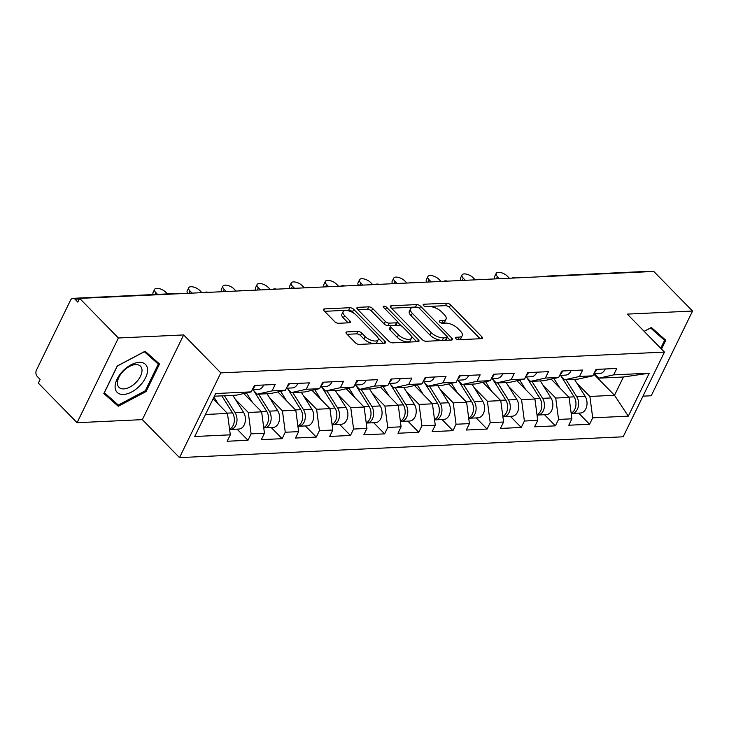 <?xml version="1.0" encoding="UTF-8"?>
<svg xmlns="http://www.w3.org/2000/svg" width="729" height="729" viewBox="0 0 729 729"><rect width="100%" height="100%" fill="white"/><g stroke="black" fill="none" stroke-linecap="round" stroke-linejoin="round"><path stroke-width="1.09" d="M455.871 338.575A2.105 0.929 26 0 0 458.587 339.741L481.432 338.675A3.007 1.33 26 0 0 482.388 338.21A3.007 1.33 26 0 0 481.842 336.798L450.568 304.85A3.007 1.33 26 0 0 446.686 303.182L423.85 304.248A2.105 0.929 26 0 0 423.166 304.567A2.105 0.929 26 0 0 423.558 305.56A2.105 0.929 26 0 0 426.274 306.736L429.235 306.599A9.623 4.246 26 0 1 441.674 311.957L444.28 314.618A9.623 4.246 26 0 1 446.048 319.156A9.623 4.246 26 0 1 442.959 320.614L440.006 320.751A2.105 0.929 26 0 0 439.323 321.079A2.105 0.929 26 0 0 439.715 322.072A2.105 0.929 26 0 0 442.43 323.239L445.392 323.102A9.623 4.246 26 0 1 457.83 328.46L460.436 331.121A9.623 4.246 26 0 1 462.204 335.659A9.623 4.246 26 0 1 459.115 337.117L456.163 337.263A2.105 0.929 26 0 0 455.479 337.582A2.105 0.929 26 0 0 455.871 338.575M346.986 331.895A3.007 1.33 26 0 0 346.02 332.351A3.007 1.33 26 0 0 346.576 333.773L355.351 342.73A3.007 1.33 26 0 0 359.233 344.407L384.602 343.213A3.007 1.33 26 0 0 385.559 342.758A3.007 1.33 26 0 0 385.012 341.336L353.738 309.397A3.007 1.33 26 0 0 349.856 307.72L324.487 308.914A3.007 1.33 26 0 0 323.53 309.369A3.007 1.33 26 0 0 324.077 310.791L334.675 321.617A3.007 1.33 26 0 0 338.566 323.284L349.419 322.774A3.007 1.33 26 0 0 350.385 322.318A3.007 1.33 26 0 0 349.829 320.906L344.571 315.529A8.037 3.554 26 0 1 343.095 311.739A8.037 3.554 26 0 1 348.608 310.864A8.037 3.554 26 0 1 356.071 314.992L376.656 336.023A8.037 3.554 26 0 1 378.141 339.814A8.037 3.554 26 0 1 372.619 340.689A8.037 3.554 26 0 1 365.156 336.561L361.73 333.062A3.007 1.33 26 0 0 357.839 331.385L346.986 331.895L346.257 333.39M183.653 334.93L118.399 337.992L79.643 298.398L653.785 271.461L692.55 311.055L627.295 314.117L664.465 352.089L220.823 372.893L183.653 334.93L142.337 419.64L179.507 457.612L220.823 372.893M422.191 339.596A3.007 1.33 26 0 0 426.082 341.272L451.442 340.079A3.007 1.33 26 0 0 452.408 339.623A3.007 1.33 26 0 0 451.852 338.201L420.587 306.262A3.007 1.33 26 0 0 416.696 304.585L391.336 305.779A3.007 1.33 26 0 0 390.37 306.235A3.007 1.33 26 0 0 390.926 307.656L422.191 339.596M418.018 341.646L392.658 342.84A3.007 1.33 26 0 1 388.776 341.163L357.502 309.224A3.007 1.33 26 0 1 356.946 307.802A3.007 1.33 26 0 1 357.912 307.346L368.765 306.836A3.007 1.33 26 0 1 372.656 308.513L385.34 321.462A3.007 1.33 26 0 0 389.222 323.138L396.421 322.801A3.007 1.33 26 0 0 397.387 322.346A3.007 1.33 26 0 0 396.831 320.924L383.636 307.438A2.105 0.929 26 0 1 383.244 306.444A2.105 0.929 26 0 1 384.684 306.216A2.105 0.929 26 0 1 386.643 307.292L418.437 339.769A3.007 1.33 26 0 1 418.984 341.19A3.007 1.33 26 0 1 418.018 341.646M179.507 457.612L623.149 436.799L664.465 352.089M237.071 429.144L247.978 440.28L251.104 433.855L248.279 412.468L235.321 399.228M247.978 440.28L227.175 441.255L230.3 434.83L194.725 436.507L215.684 393.532L251.268 391.865L254.394 385.441L275.197 384.465L272.063 390.881L285.422 390.261L288.556 383.837L309.36 382.862L306.226 389.286L319.584 388.657L322.719 382.233L343.514 381.258L340.388 387.682L353.747 387.053L356.873 380.629L377.677 379.654L374.542 386.078L387.901 385.45L391.036 379.025L411.839 378.05L408.705 384.475L422.064 383.846L425.198 377.431L446.002 376.446L442.868 382.871L456.226 382.242L459.352 375.827L480.156 374.852L477.03 381.267L490.38 380.638L493.515 374.223L514.319 373.248L511.184 379.663L524.543 379.044L527.678 372.619L548.481 371.644L545.347 378.069L558.706 377.44L561.831 371.015L582.635 370.04L579.509 376.465L592.859 375.836L595.994 369.412L616.798 368.437L613.663 374.861L649.247 373.193L628.289 416.159L592.704 417.835L589.879 396.448L576.912 383.199M578.671 413.115L589.579 424.251L592.704 417.835M589.579 424.251L568.775 425.226L571.901 418.811L558.551 419.43L555.717 398.043L542.759 384.803M544.508 414.719L555.416 425.854L558.551 419.43M555.416 425.854L534.612 426.829L537.747 420.414L524.388 421.034L521.563 399.647L508.596 386.406M510.355 416.323L521.253 427.458L524.388 421.034M521.253 427.458L500.449 428.433L503.584 422.009L490.225 422.638L487.4 401.251L474.433 388.01M476.192 417.927L487.09 429.062L490.225 422.638M487.09 429.062L466.296 430.037L469.421 423.613L456.062 424.242L453.238 402.855L440.28 389.614M442.029 419.521L452.937 430.666L456.062 424.242M452.937 430.666L432.133 431.641L435.268 425.217L421.909 425.845L419.084 404.458L406.117 391.218M407.866 421.125L418.774 432.27L421.909 425.845M418.774 432.27L397.97 433.245L401.105 426.82L387.746 427.449L384.921 406.062L371.954 392.822M373.713 422.729L384.611 433.864L387.746 427.449M384.611 433.864L363.817 434.849L366.942 428.424L353.583 429.053L350.758 407.666L337.8 394.416M339.55 424.333L350.458 435.468L353.583 429.053M350.458 435.468L329.654 436.443L332.788 430.028L319.43 430.657L316.596 409.261L303.638 396.02M305.387 425.936L316.295 437.072L319.43 430.657M316.295 437.072L295.491 438.047L298.626 431.632L285.267 432.251L282.442 410.864L269.475 397.624M271.234 427.54L282.132 438.676L285.267 432.251M282.132 438.676L261.328 439.651L264.463 433.226L251.104 433.855M252.881 389.787L257.191 394.198L272.063 390.881M285.422 390.261L270.55 393.569L257.191 394.198M248.279 412.468L261.638 411.839L243.723 393.542M264.463 433.226L261.638 411.839M287.044 388.183L291.354 392.594L306.226 389.286M319.584 388.657L304.713 391.965L291.354 392.594M282.442 410.864L295.801 410.236L277.877 391.938M298.626 431.632L295.801 410.236M321.197 386.58L325.517 390.99L340.388 387.682M353.747 387.053L338.876 390.361L325.517 390.99M316.596 409.261L329.955 408.641L312.039 390.334M332.788 430.028L329.955 408.641M355.36 384.976L359.67 389.386L374.542 386.078M387.901 385.45L373.029 388.757L359.67 389.386M350.758 407.666L364.117 407.037L346.202 388.73M366.942 428.424L364.117 407.037M389.523 383.381L393.833 387.782L408.705 384.475M422.064 383.846L407.192 387.154L393.833 387.782M384.921 406.062L398.28 405.433L380.356 387.126M401.105 426.82L398.28 405.433M423.677 381.777L427.996 386.179L442.868 382.871M456.226 382.242L441.355 385.55L427.996 386.179M419.084 404.458L432.434 403.83L414.519 385.523M435.268 425.217L432.434 403.83M457.839 380.173L462.15 384.575L477.03 381.267M490.38 380.638L475.508 383.955L462.15 384.575M453.238 402.855L466.596 402.226L448.681 383.928M469.421 423.613L466.596 402.226M492.002 378.57L496.312 382.98L511.184 379.663M524.543 379.044L509.671 382.351L496.312 382.98M487.4 401.251L500.759 400.622L482.835 382.324M503.584 422.009L500.759 400.622M526.156 376.966L530.475 381.376L545.347 378.069M558.706 377.44L543.834 380.748L530.475 381.376M521.563 399.647L534.913 399.018L516.998 380.72M537.747 420.414L534.913 399.018M560.319 375.362L564.638 379.773L579.509 376.465M592.859 375.836L577.988 379.144L564.638 379.773M555.717 398.043L569.076 397.423L551.16 379.116M571.901 418.811L569.076 397.423M549.238 276.373A4.593 3.208 87.3 0 0 547.935 276.045L647.124 271.388A4.593 3.208 87.3 0 1 648.427 271.717M594.481 373.758L598.791 378.169L613.663 374.861M589.879 396.448L614.511 395.291L623.432 377.011L598.791 378.169M593.734 374.059L614.511 395.291L628.289 416.159M623.432 377.011L649.247 373.193M642.969 396.157L651.234 395.765L692.55 311.055M118.399 337.992L77.083 422.702L38.327 383.108L40.131 379.408L37.297 376.51A4.593 3.208 -92.7 0 1 36.45 370.095L70.54 300.202A4.593 3.208 -92.7 0 1 72.982 298.325A4.593 3.208 -92.7 0 1 75.005 299.209L77.83 302.107L79.643 298.398M77.083 422.702L142.337 419.64M251.268 391.865L236.387 395.173L214.381 396.202M205.46 414.482L227.475 413.443L213.123 398.781M230.3 434.83L227.475 413.443M661.504 349.054L665.796 340.252L651.371 327.485L644.135 331.321M159.523 364.008L145.107 351.232L117.26 365.985L103.837 393.505L118.262 406.272L146.101 391.528L159.523 364.008M457.639 339.605L457.912 339.586A9.623 4.246 26 0 0 460.992 338.128L462.204 335.659M446.048 319.156L444.836 321.626A9.623 4.246 26 0 1 441.756 323.084L441.482 323.102M480.11 338.73L449.365 307.319A3.007 1.33 26 0 0 445.474 305.651L425.326 306.599M416.605 307.191A3.007 1.33 26 0 0 415.494 307.055L391.446 308.185M450.13 340.142L447.351 337.299M446.649 337.709A2.105 0.929 26 0 0 447.324 337.381A2.105 0.929 26 0 0 446.932 336.388L419.485 308.358A2.105 0.929 26 0 0 416.769 307.182L413.653 307.328A9.623 4.246 26 0 0 410.564 308.786A9.623 4.246 26 0 0 412.332 313.333L431.094 332.497A9.623 4.246 26 0 0 443.533 337.855L446.649 337.709L445.446 340.179A2.105 0.929 26 0 0 446.121 339.851L447.324 337.381M410.564 308.786L409.361 311.256A9.623 4.246 26 0 0 411.129 315.803L412.332 313.333M445.446 340.179L442.33 340.325A9.623 4.246 26 0 1 429.891 334.966L411.129 315.803M358.021 309.752L367.562 309.306L368.765 306.836M397.387 322.346L396.184 324.815A3.007 1.33 26 0 1 395.218 325.271L388.019 325.608A3.007 1.33 26 0 1 384.128 323.931L371.453 310.982A3.007 1.33 26 0 0 367.562 309.306M397.451 322.036L401.223 325.89M411.347 336.233L416.706 341.71M398.499 334.903A8.037 3.554 26 0 0 405.962 339.04A8.037 3.554 26 0 0 411.475 338.165A8.037 3.554 26 0 0 409.999 334.365L402.745 326.957A3.007 1.33 26 0 0 398.854 325.28L391.655 325.626A3.007 1.33 26 0 0 390.689 326.082A3.007 1.33 26 0 0 391.245 327.494L398.499 334.903L397.296 337.372A8.037 3.554 26 0 0 404.75 341.509A8.037 3.554 26 0 0 410.272 340.634L411.475 338.165M390.689 326.082L389.486 328.551A3.007 1.33 26 0 0 390.042 329.964L391.245 327.494M397.296 337.372L390.042 329.964M378.141 339.814L376.929 342.284A8.037 3.554 26 0 1 371.416 343.159A8.037 3.554 26 0 1 363.953 339.031L360.527 335.531A3.007 1.33 26 0 0 356.636 333.855L347.095 334.301M343.095 311.739L341.892 314.208A8.037 3.554 26 0 0 343.368 317.999L344.571 315.529M348.107 322.838L343.368 317.999M353.811 313.169L352.535 311.866A3.007 1.33 26 0 0 348.644 310.189L324.596 311.319M383.281 343.277L378.014 337.892M104.183 392.803L111.008 398.581M144.278 351.67L158.302 364.099L145.299 390.762L146.101 391.528M110.826 398.681L118.262 406.272M571.19 413.398A10.106 7.053 -92.7 0 0 572.019 413.425A10.106 7.053 -92.7 0 0 578.106 407.383A10.106 7.053 -92.7 0 0 576.73 396.731L566.041 379.709M572.019 413.425L580.448 413.033A10.106 7.053 -92.7 0 0 586.535 406.992A10.106 7.053 -92.7 0 0 585.159 396.339L574.47 379.308M571.153 413.143A10.106 7.053 -92.7 0 0 574.097 396.858L561.139 376.2M559.881 388.028L553.903 378.506M509.371 278.241L507.311 276.136A6.889 3.044 26 0 0 500.914 272.6A6.889 3.044 26 0 0 496.185 273.348A6.889 3.044 26 0 0 497.451 276.601L496.358 278.852M495.128 278.906A6.889 3.044 -154 0 1 494.626 276.555L496.185 273.348M596.841 369.375A10.106 7.053 87.3 0 1 594.399 372.692M605.27 368.974A10.106 7.053 87.3 0 1 599.721 373.512L593.862 373.795M499.511 278.706L497.451 276.601M651.225 327.567L664.575 340.352L660.72 348.262M644.19 331.376L650.605 327.977L664.575 340.352M115.091 386.999A19.902 11.217 135.6 0 0 131.667 391.965A19.902 11.217 135.6 0 0 147.568 369.785A19.902 11.217 135.6 0 0 130.992 364.828A19.902 11.217 135.6 0 0 115.091 386.999M117.424 383.263A15.072 8.493 135.6 0 0 118.945 387.29A15.072 8.493 135.6 0 0 132.906 385.158A15.072 8.493 135.6 0 0 142.009 370.232A15.072 8.493 135.6 0 0 140.487 366.204A15.072 8.493 135.6 0 0 126.527 368.327A15.072 8.493 135.6 0 0 117.424 383.263M144.953 351.314L158.302 364.099M145.299 390.762L118.326 405.06L104.356 392.685L117.36 366.022L144.333 351.733M537.027 415.001A10.106 7.053 -92.7 0 0 537.856 415.029A10.106 7.053 -92.7 0 0 543.943 408.987A10.106 7.053 -92.7 0 0 542.567 398.335L531.878 381.303M537.856 415.029L546.285 414.637A10.106 7.053 -92.7 0 0 552.382 408.595A10.106 7.053 -92.7 0 0 550.996 397.943L540.317 380.912M536.991 414.737A10.106 7.053 -92.7 0 0 539.943 398.453L526.976 377.804M525.718 389.632L519.75 380.11M502.873 416.605A10.106 7.053 -92.7 0 0 503.693 416.633A10.106 7.053 -92.7 0 0 509.79 410.591A10.106 7.053 -92.7 0 0 508.405 399.939L497.725 382.907M503.693 416.633L512.123 416.241A10.106 7.053 -92.7 0 0 518.219 410.19A10.106 7.053 -92.7 0 0 516.843 399.538L506.154 382.515M502.837 416.341A10.106 7.053 -92.7 0 0 505.78 400.057L492.822 379.408M491.565 391.236L485.587 381.714M468.711 418.2A10.106 7.053 -92.7 0 0 469.54 418.236A10.106 7.053 -92.7 0 0 475.627 412.195A10.106 7.053 -92.7 0 0 474.251 401.542L463.562 384.511M469.54 418.236L477.969 417.835A10.106 7.053 -92.7 0 0 484.056 411.794A10.106 7.053 -92.7 0 0 482.68 401.141L471.991 384.119M468.674 417.945A10.106 7.053 -92.7 0 0 471.617 401.661L458.659 381.012M457.402 392.831L451.424 383.308M434.548 419.804A10.106 7.053 -92.7 0 0 435.377 419.84A10.106 7.053 -92.7 0 0 441.464 413.799A10.106 7.053 -92.7 0 0 440.088 403.137L429.399 386.115M435.377 419.84L443.806 419.439A10.106 7.053 -92.7 0 0 449.893 413.398A10.106 7.053 -92.7 0 0 448.517 402.745L437.837 385.723M434.511 419.549A10.106 7.053 -92.7 0 0 437.464 403.265L424.497 382.616M423.239 394.435L417.27 384.912M400.385 421.408A10.106 7.053 -92.7 0 0 401.214 421.435A10.106 7.053 -92.7 0 0 407.311 415.393A10.106 7.053 -92.7 0 0 405.925 404.741L395.246 387.719M401.214 421.435L409.643 421.043A10.106 7.053 -92.7 0 0 415.74 415.001A10.106 7.053 -92.7 0 0 414.354 404.349L403.675 387.318M400.358 421.152A10.106 7.053 -92.7 0 0 403.301 404.868L390.343 384.21M389.086 396.038L383.108 386.516M475.208 279.845L473.148 277.74A6.889 3.044 26 0 0 466.751 274.204A6.889 3.044 26 0 0 462.031 274.951A6.889 3.044 26 0 0 463.298 278.205L462.195 280.455M460.974 280.51A6.889 3.044 -154 0 1 460.464 278.159L462.031 274.951M562.688 370.979A10.106 7.053 87.3 0 1 560.236 374.296M571.117 370.578A10.106 7.053 87.3 0 1 565.558 375.116L559.699 375.389M465.348 280.3L463.298 278.205M441.045 281.449L438.986 279.344A6.889 3.044 26 0 0 432.598 275.808A6.889 3.044 26 0 0 427.868 276.555A6.889 3.044 26 0 0 429.135 279.808L428.041 282.059M426.811 282.114A6.889 3.044 -154 0 1 426.301 279.763L427.868 276.555M528.525 372.583A10.106 7.053 87.3 0 1 526.074 375.9M536.954 372.182A10.106 7.053 87.3 0 1 531.395 376.72L525.536 376.993M431.194 281.904L429.135 279.808M406.882 283.043L404.832 280.947A6.889 3.044 26 0 0 398.435 277.403A6.889 3.044 26 0 0 393.706 278.159A6.889 3.044 26 0 0 394.972 281.412L393.879 283.654M392.649 283.718A6.889 3.044 -154 0 1 392.147 281.367L393.706 278.159M494.362 374.177A10.106 7.053 87.3 0 1 491.911 377.504M502.791 373.786A10.106 7.053 87.3 0 1 497.242 378.324L491.382 378.597M397.032 283.508L394.972 281.412M372.729 284.647L370.669 282.551A6.889 3.044 26 0 0 364.272 279.007A6.889 3.044 26 0 0 359.552 279.763A6.889 3.044 26 0 0 360.819 283.007L359.716 285.258M358.495 285.321A6.889 3.044 -154 0 1 357.985 282.97L359.552 279.763M460.209 375.781A10.106 7.053 87.3 0 1 457.757 379.107M468.638 375.389A10.106 7.053 87.3 0 1 463.079 379.927L457.22 380.201M362.869 285.112L360.819 283.007M338.566 286.251L336.506 284.155A6.889 3.044 26 0 0 330.119 280.61A6.889 3.044 26 0 0 325.389 281.358A6.889 3.044 26 0 0 326.656 284.611L325.562 286.862M324.332 286.916A6.889 3.044 -154 0 1 323.822 284.574L325.389 281.358M426.046 377.385A10.106 7.053 87.3 0 1 423.595 380.711M434.475 376.993A10.106 7.053 87.3 0 1 428.916 381.531L423.057 381.805M328.715 286.716L326.656 284.611M366.231 423.011A10.106 7.053 -92.7 0 0 367.052 423.039A10.106 7.053 -92.7 0 0 373.148 416.997A10.106 7.053 -92.7 0 0 371.772 406.345L361.083 389.322M367.052 423.039L375.49 422.647A10.106 7.053 -92.7 0 0 381.577 416.605A10.106 7.053 -92.7 0 0 380.201 405.953L369.512 388.922M366.195 422.756A10.106 7.053 -92.7 0 0 369.138 406.472L356.18 385.814M354.923 397.642L348.945 388.12M304.403 287.855L302.353 285.75A6.889 3.044 26 0 0 295.956 282.214A6.889 3.044 26 0 0 291.226 282.961A6.889 3.044 26 0 0 292.493 286.215L291.4 288.465M290.169 288.52A6.889 3.044 -154 0 1 289.659 286.178L291.226 282.961M391.883 378.989A10.106 7.053 87.3 0 1 389.432 382.306M400.312 378.597A10.106 7.053 87.3 0 1 394.763 383.135L388.903 383.408M294.552 288.32L292.493 286.215M332.069 424.615A10.106 7.053 -92.7 0 0 332.898 424.642A10.106 7.053 -92.7 0 0 338.985 418.601A10.106 7.053 -92.7 0 0 337.609 407.948L326.92 390.926M332.898 424.642L341.327 424.251A10.106 7.053 -92.7 0 0 347.414 418.209A10.106 7.053 -92.7 0 0 346.038 407.557L335.349 390.525M332.032 424.36A10.106 7.053 -92.7 0 0 334.985 408.076L322.018 387.418M320.76 399.246L314.782 389.723M270.249 289.459L268.19 287.354A6.889 3.044 26 0 0 261.793 283.818A6.889 3.044 26 0 0 257.073 284.565A6.889 3.044 26 0 0 258.339 287.818L257.237 290.069M256.016 290.124A6.889 3.044 -154 0 1 255.505 287.773L257.073 284.565M357.72 380.593A10.106 7.053 87.3 0 1 355.278 383.91M366.158 380.201A10.106 7.053 87.3 0 1 360.6 384.73L354.741 385.012M260.39 289.923L258.339 287.818M297.906 426.219A10.106 7.053 -92.7 0 0 298.735 426.246A10.106 7.053 -92.7 0 0 304.831 420.205A10.106 7.053 -92.7 0 0 303.446 409.552L292.766 392.521M298.735 426.246L307.164 425.854A10.106 7.053 -92.7 0 0 313.26 419.813A10.106 7.053 -92.7 0 0 311.875 409.16L301.195 392.129M297.879 425.955A10.106 7.053 -92.7 0 0 300.822 409.671L287.864 389.022M286.606 400.85L280.629 391.327M236.087 291.062L234.027 288.957A6.889 3.044 26 0 0 227.63 285.422A6.889 3.044 26 0 0 222.91 286.169A6.889 3.044 26 0 0 224.177 289.422L223.074 291.673M221.853 291.728A6.889 3.044 -154 0 1 221.343 289.377L222.91 286.169M323.567 382.196A10.106 7.053 87.3 0 1 321.115 385.513M331.996 381.796A10.106 7.053 87.3 0 1 326.437 386.334L320.578 386.607M226.236 291.518L224.177 289.422M263.752 427.823A10.106 7.053 -92.7 0 0 264.572 427.85A10.106 7.053 -92.7 0 0 270.669 421.809A10.106 7.053 -92.7 0 0 269.293 411.156L258.604 394.125M264.572 427.85L273.011 427.458A10.106 7.053 -92.7 0 0 279.098 421.417A10.106 7.053 -92.7 0 0 277.722 410.755L267.033 393.733M263.716 427.558A10.106 7.053 -92.7 0 0 266.659 411.274L253.701 390.626M252.444 402.454L246.466 392.931M201.924 292.666L199.874 290.561A6.889 3.044 26 0 0 193.477 287.026A6.889 3.044 26 0 0 188.747 287.773A6.889 3.044 26 0 0 190.014 291.026L188.92 293.277M187.69 293.331A6.889 3.044 -154 0 1 187.18 290.98L188.747 287.773M289.404 383.8A10.106 7.053 87.3 0 1 286.953 387.117M297.833 383.399A10.106 7.053 87.3 0 1 292.283 387.937L286.424 388.211M192.073 293.122L190.014 291.026M229.589 429.417A10.106 7.053 -92.7 0 0 230.419 429.454A10.106 7.053 -92.7 0 0 236.506 423.412A10.106 7.053 -92.7 0 0 235.13 412.76L224.441 395.729M230.419 429.454L238.848 429.053A10.106 7.053 -92.7 0 0 244.935 423.011A10.106 7.053 -92.7 0 0 243.559 412.359L232.87 395.337M229.553 429.162A10.106 7.053 -92.7 0 0 232.496 412.878L221.816 395.856M218.281 404.048L213.934 397.114M167.406 293.896L165.711 292.165A6.889 3.044 26 0 0 159.314 288.629A6.889 3.044 26 0 0 154.594 289.377A6.889 3.044 26 0 0 155.86 292.63L154.949 294.48M153.3 294.562A6.889 3.044 -154 0 1 153.026 292.584L154.594 289.377M255.241 385.395A10.106 7.053 87.3 0 1 252.799 388.721M263.679 385.003A10.106 7.053 87.3 0 1 258.121 389.541L252.261 389.815M157.555 294.361L155.86 292.63M79.343 299.008L75.005 299.209M173.475 293.997A4.593 3.208 -92.7 0 0 172.172 293.678L72.982 298.325M457.912 339.586L459.115 337.117M439.487 321.808L440.006 320.751M441.756 323.084L442.959 320.614M423.33 305.296L423.85 304.248M445.474 305.651L446.686 303.182M449.365 307.319L450.568 304.85M480.912 338.693L481.842 336.798M455.643 338.311L456.163 337.263M390.607 307.274L391.336 305.779M415.494 307.055L416.696 304.585M419.539 308.403L420.587 306.262M450.932 340.106L451.852 338.201M429.891 334.966L431.094 332.497M442.33 340.325L443.533 337.855M357.183 308.841L357.912 307.346M371.453 310.982L372.656 308.513M384.128 323.931L385.34 321.462M388.019 325.608L389.222 323.138M395.218 325.271L396.421 322.801M385.595 309.442L386.643 307.292M417.507 341.673L418.437 339.769M356.636 333.855L357.839 331.385M360.527 335.531L361.73 333.062M363.953 339.031L365.156 336.561M348.899 322.801L349.829 320.906M323.758 310.408L324.487 308.914M348.644 310.189L349.856 307.72M352.535 311.866L353.738 309.397M384.083 343.241L385.012 341.336M576.73 396.731L585.159 396.339M568.766 397.105L574.097 396.858M542.567 398.335L550.996 397.943M534.612 398.708L539.943 398.453M508.405 399.939L516.843 399.538M500.449 400.312L505.78 400.057M474.251 401.542L482.68 401.141M466.287 401.916L471.617 401.661M440.088 403.137L448.517 402.745M432.133 403.511L437.464 403.265M405.925 404.741L414.354 404.349M397.97 405.114L403.301 404.868M371.772 406.345L380.201 405.953M363.807 406.718L369.138 406.472M337.609 407.948L346.038 407.557M329.645 408.322L334.985 408.076M303.446 409.552L311.875 409.16M295.491 409.926L300.822 409.671M269.293 411.156L277.722 410.755M261.328 411.53L266.659 411.274M235.13 412.76L243.559 412.359M227.166 413.133L232.496 412.878M547.935 276.045A4.593 4.593 0 0 0 546.112 276.519M515.631 277.949A4.593 4.593 0 0 0 511.958 278.123M481.468 279.544A4.593 4.593 0 0 0 477.796 279.717M447.305 281.148A4.593 4.593 0 0 0 443.633 281.321M413.152 282.752A4.593 4.593 0 0 0 409.47 282.925M378.989 284.356A4.593 4.593 0 0 0 375.317 284.529M344.826 285.959A4.593 4.593 0 0 0 341.154 286.132M310.672 287.563A4.593 4.593 0 0 0 306.991 287.736M276.51 289.167A4.593 4.593 0 0 0 272.837 289.34M242.347 290.762A4.593 4.593 0 0 0 238.675 290.935M208.184 292.365A4.593 4.593 0 0 0 204.512 292.539M174.031 293.969A4.593 4.593 0 0 0 172.172 293.678"/></g></svg>
